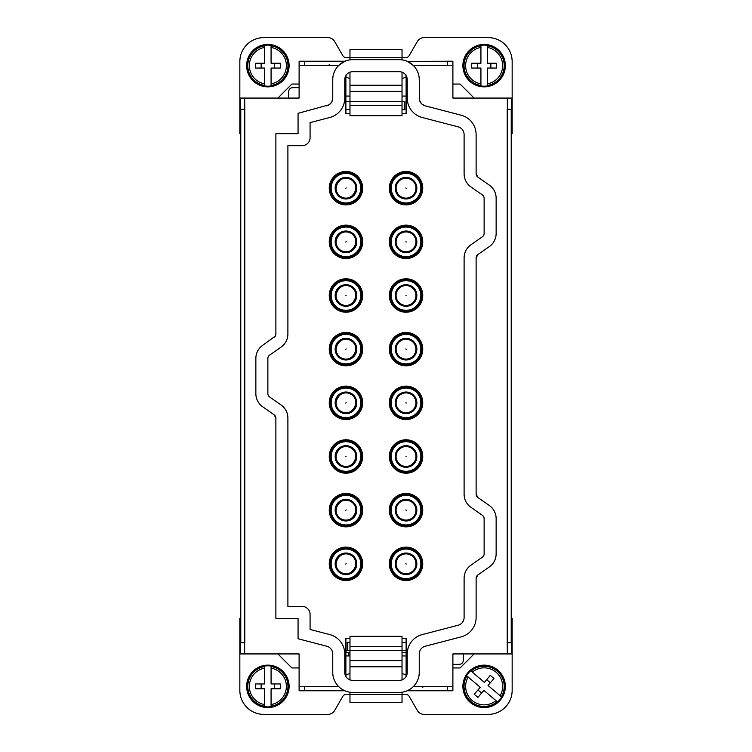 <?xml version="1.0" encoding="UTF-8"?>
<svg xmlns="http://www.w3.org/2000/svg" width="752" height="752" viewBox="0 0 752 752"><rect width="100%" height="100%" fill="white"/><g stroke="black" fill="none" stroke-linecap="round" stroke-linejoin="round"><path stroke-width="1.13" d="M244.785 109.284L244.785 642.716L240.64 642.716L240.64 109.284L244.785 109.284L244.644 98.07L299.108 98.07L299.108 61.232L304.72 61.232L299.108 61.232M240.64 618.285L239.841 618.285L239.841 690.374A24.026 24.026 0 0 0 263.867 714.4L327.778 714.4A8.009 8.009 0 0 0 334.715 710.396L342.809 696.38A4.004 4.004 0 0 1 346.277 694.378L349.971 694.378L349.971 702.462L402.029 702.462L402.029 694.378L405.723 694.378A4.004 4.004 0 0 1 409.191 696.38L417.285 710.396A8.009 8.009 0 0 0 424.222 714.4L488.133 714.4A24.026 24.026 0 0 0 512.159 690.374L512.159 618.285L511.36 618.285L511.36 133.715L512.159 133.715L512.159 61.626A24.026 24.026 0 0 0 488.133 37.6L424.222 37.6A8.009 8.009 0 0 0 417.285 41.604L409.191 55.62A4.004 4.004 0 0 1 405.723 57.622L402.029 57.622L402.029 59.859M511.36 618.285L511.36 653.93L452.892 653.93L452.892 690.768L447.28 690.768L452.892 690.768M511.36 653.93L511.36 642.716L507.215 642.716L507.215 109.284L511.36 109.284L511.36 133.715M345.882 638.711L347.17 638.711L345.882 638.392L345.882 676.471M406.118 638.711L402.029 638.392M407.311 61.373L452.892 61.232L447.28 61.232L447.28 65.377L413.224 65.377L407.311 61.373L447.28 61.373M474.117 98.07L460.102 84.055L452.892 84.055M507.356 109.284L507.356 98.07L511.36 98.07L511.36 109.284L511.36 98.07L452.892 98.07L452.892 61.232M349.971 59.859L349.971 57.622L402.029 57.622L402.029 49.538L349.971 49.538L349.971 57.622L346.277 57.622A4.004 4.004 0 0 1 342.809 55.62L334.715 41.604A8.009 8.009 0 0 0 327.778 37.6L263.867 37.6A24.026 24.026 0 0 0 239.841 61.626L239.841 133.715L240.64 133.715M240.64 98.07L240.64 109.284L240.64 98.07L244.644 98.07M299.108 84.055L291.898 84.055L277.883 98.07M344.83 61.232L304.72 61.232L304.72 65.377L338.776 65.377L344.83 61.232M304.72 690.627L344.83 690.768L299.108 690.768L304.72 690.768L304.72 686.623L338.71 686.642M277.883 653.93L291.898 667.945L299.108 667.945M244.644 642.716L244.644 653.93L240.64 653.93L240.64 642.716L240.64 653.93L299.108 653.93L299.108 690.768M452.892 667.945L460.102 667.945L474.117 653.93M447.28 690.627L407.17 690.768L447.28 690.768L447.28 686.623L413.29 686.642M507.356 653.93L507.215 642.716M349.971 638.392L345.882 638.392M463.326 653.93L463.326 660.341C463.091 662.775 461.756 664.11 459.322 664.345L452.892 664.345M406.118 113.289L404.83 113.289L406.118 113.693L406.118 75.614M345.882 113.289L347.17 113.289L345.882 113.693L345.882 75.614M299.108 87.655L292.678 87.655C290.244 87.89 288.909 89.225 288.674 91.659L288.674 98.07M257.635 400.995L257.203 400.092M329.197 104.772L298.065 113.326L298.065 133.677L275.899 133.677A20.022 20.022 0 0 0 275.881 134.58L275.881 333.991L275.326 336.031M275.223 336.2L262.702 345.29A16.018 16.018 0 0 0 255.859 358.422L255.859 393.663A16.018 16.018 0 0 0 262.702 406.794L274.17 414.803L275.881 418.093L275.881 617.495A20.022 20.022 0 0 0 275.899 618.407L298.065 618.407L298.065 638.749L326.753 646.222A8.009 8.009 0 0 1 332.751 653.967L332.751 672.391A20.022 20.022 0 0 0 352.773 692.413L399.227 692.413A20.022 20.022 0 0 0 419.249 672.391L419.249 653.967A8.009 8.009 0 0 1 425.247 646.222L461.136 636.878A20.022 20.022 0 0 0 476.119 617.495L476.119 578.279L477.83 574.998L489.298 566.98A16.018 16.018 0 0 0 496.141 553.848L496.141 518.607A16.018 16.018 0 0 0 489.298 505.476L477.83 497.467L476.119 494.177L476.119 257.898L477.83 254.618L489.298 246.609A16.018 16.018 0 0 0 496.141 233.468L496.141 198.227A16.018 16.018 0 0 0 489.298 185.095L477.83 177.087L476.119 173.797L476.119 134.58A20.022 20.022 0 0 0 461.136 115.206L425.247 105.863L421.919 104.077M326.753 105.863A8.009 8.009 0 0 0 332.751 98.108L331.858 101.783M331.651 102.15L329.235 104.744M502.75 75.802C507.816 63.892 505.006 54.294 494.299 47.009C482.389 41.943 472.792 44.763 465.507 55.46C460.44 67.37 463.251 76.967 473.957 84.252C485.867 89.319 495.465 86.508 502.75 75.802A21.225 21.225 0 0 1 473.948 84.262A21.225 21.225 0 0 1 465.497 55.46A21.225 21.225 0 0 1 494.299 47.009A21.225 21.225 0 0 1 502.759 75.811A21.216 21.216 0 0 1 473.957 84.252A21.216 21.216 0 0 1 465.507 55.46A21.216 21.216 0 0 1 494.299 47.009A21.216 21.216 0 0 1 502.75 75.802M286.493 75.802C291.56 63.892 288.749 54.294 278.043 47.009C266.133 41.943 256.535 44.763 249.25 55.46C244.184 67.37 246.994 76.967 257.701 84.252C269.611 89.319 279.208 86.508 286.493 75.802A21.225 21.225 0 0 1 257.701 84.262A21.225 21.225 0 0 1 249.241 55.46A21.225 21.225 0 0 1 278.052 47.009A21.225 21.225 0 0 1 286.503 75.811A21.216 21.216 0 0 1 257.701 84.252A21.216 21.216 0 0 1 249.25 55.46A21.216 21.216 0 0 1 278.043 47.009A21.216 21.216 0 0 1 286.493 75.802M349.971 655.932L345.882 655.932M406.118 676.471L406.118 638.392M494.29 240.941L493.791 241.824M494.29 561.321L493.791 562.205M421.609 103.785L419.729 100.834M419.691 100.74L419.249 79.693A20.022 20.022 0 0 0 399.227 59.662L352.773 59.662A20.022 20.022 0 0 0 332.751 79.693L332.751 98.108M402.029 96.068L406.118 96.068M406.118 113.693L402.029 113.693M349.971 113.693L345.882 113.693M275.881 333.991A4.004 4.004 0 0 1 274.17 337.272M328.361 65.321L329.602 64.7L328.361 65.321M299.108 65.236L304.72 65.377M344.378 690.571L342.075 689.311M274.17 414.803A4.004 4.004 0 0 1 275.881 418.093M349.971 96.068L345.882 96.068M402.029 78.763L406.118 76.789L402.029 78.763M349.971 78.763L345.882 76.789L349.971 78.763M399.227 71.684A8.009 8.009 0 0 1 407.236 79.693L407.236 98.108A20.022 20.022 0 0 0 422.22 117.491L458.109 126.834A8.009 8.009 0 0 1 464.106 134.58L464.106 173.797A16.018 16.018 0 0 0 470.949 186.928L482.417 194.947A4.004 4.004 0 0 1 484.128 198.227L484.128 233.468A4.004 4.004 0 0 1 482.417 236.758L470.949 244.767A16.018 16.018 0 0 0 464.106 257.898L464.106 494.177A16.018 16.018 0 0 0 470.949 507.309L482.417 515.327A4.004 4.004 0 0 1 484.128 518.607L484.128 553.848A4.004 4.004 0 0 1 482.417 557.138L470.949 565.147A16.018 16.018 0 0 0 464.106 578.279L464.106 617.495A8.009 8.009 0 0 1 458.109 625.25L422.22 634.594A20.022 20.022 0 0 0 407.236 653.967L407.236 672.391A8.009 8.009 0 0 1 399.227 680.4L352.773 680.4A8.009 8.009 0 0 1 344.764 672.391L344.764 653.967A20.022 20.022 0 0 0 329.78 634.594L310.078 629.462L310.078 614.403A8.009 8.009 0 0 0 302.069 606.394L287.894 606.394L287.894 418.093A16.018 16.018 0 0 0 281.051 404.961L269.583 396.943A4.004 4.004 0 0 1 267.872 393.663L267.872 358.422A4.004 4.004 0 0 1 269.583 355.132L281.051 347.123A16.018 16.018 0 0 0 287.894 333.991L287.894 145.691L302.069 145.691A8.009 8.009 0 0 0 310.078 137.682L310.078 122.614L329.78 117.491A20.022 20.022 0 0 0 344.764 98.108L344.764 79.693A8.009 8.009 0 0 1 352.773 71.684L399.227 71.684M402.029 72.183L402.029 115.695L349.971 115.695L349.971 101.548L402.029 101.548M349.971 72.183L349.971 101.548M402.029 655.932L406.118 655.932M349.971 673.237L345.882 675.211L349.971 673.237M402.029 673.237L406.118 675.211L402.029 673.237M402.029 692.216L402.029 694.378L349.971 694.378L349.971 692.216M349.971 679.893L349.971 636.305L402.029 636.305L402.029 650.452L349.971 650.452M402.029 679.893L402.029 650.452M452.892 686.764L447.28 686.623M407.622 690.571L409.925 689.311M423.639 686.679L422.398 687.3L423.639 686.679M286.503 696.54A21.225 21.225 0 0 1 257.701 704.991A21.225 21.225 0 0 1 249.241 676.189A21.225 21.225 0 0 1 278.052 667.738A21.225 21.225 0 0 1 286.503 696.54A21.216 21.216 0 0 1 257.701 704.991A21.216 21.216 0 0 1 249.25 676.198A21.216 21.216 0 0 1 278.043 667.748A21.216 21.216 0 0 1 286.493 696.54M503.934 678.746A21.225 21.225 0 0 1 491.752 706.175A21.225 21.225 0 0 1 464.322 693.993A21.225 21.225 0 0 1 476.505 666.563A21.225 21.225 0 0 1 503.934 678.746A21.216 21.216 0 0 1 491.752 706.166A21.216 21.216 0 0 1 464.322 693.993A21.216 21.216 0 0 1 476.505 666.563A21.216 21.216 0 0 1 503.934 678.746M477.83 177.087A4.004 4.004 0 0 1 476.119 173.797M476.119 257.898A4.004 4.004 0 0 1 477.83 254.618M477.83 497.467A4.004 4.004 0 0 1 476.119 494.177M476.119 578.279A4.004 4.004 0 0 1 477.83 574.998M425.247 105.863A8.009 8.009 0 0 1 419.249 98.108M392.328 571.313A15.623 15.623 0 0 1 398.551 550.116A15.623 15.623 0 0 1 419.738 556.33A15.623 15.623 0 0 1 413.525 577.527A15.623 15.623 0 0 1 392.328 571.313M391.36 571.84A16.723 16.723 0 0 1 398.024 549.148A16.723 16.723 0 0 1 420.706 555.803A16.723 16.723 0 0 1 414.051 578.495A16.723 16.723 0 0 1 391.36 571.84M392.328 517.649A15.623 15.623 0 0 1 398.551 496.452A15.623 15.623 0 0 1 419.738 502.674A15.623 15.623 0 0 1 413.525 523.862A15.623 15.623 0 0 1 392.328 517.649M391.36 518.175A16.723 16.723 0 0 1 398.024 495.483A16.723 16.723 0 0 1 420.706 502.139A16.723 16.723 0 0 1 414.051 524.83A16.723 16.723 0 0 1 391.36 518.175M419.738 288.016A15.623 15.623 0 0 1 413.525 309.213A15.623 15.623 0 0 1 392.328 302.99A15.623 15.623 0 0 1 398.551 281.803A15.623 15.623 0 0 1 419.738 288.016M420.706 287.49A16.723 16.723 0 0 1 414.051 310.181A16.723 16.723 0 0 1 391.36 303.517A16.723 16.723 0 0 1 398.024 280.834A16.723 16.723 0 0 1 420.706 287.49M392.328 195.67A15.623 15.623 0 0 1 398.551 174.473A15.623 15.623 0 0 1 419.738 180.687A15.623 15.623 0 0 1 413.525 201.884A15.623 15.623 0 0 1 392.328 195.67M391.36 196.197A16.723 16.723 0 0 1 398.024 173.505A16.723 16.723 0 0 1 420.706 180.16A16.723 16.723 0 0 1 414.051 202.852A16.723 16.723 0 0 1 391.36 196.197M332.262 356.655A15.623 15.623 0 0 1 338.475 335.458A15.623 15.623 0 0 1 359.672 341.681A15.623 15.623 0 0 1 353.449 362.878A15.623 15.623 0 0 1 332.262 356.655M331.294 357.181A16.723 16.723 0 0 1 337.949 334.499A16.723 16.723 0 0 1 360.64 341.154A16.723 16.723 0 0 1 353.976 363.846A16.723 16.723 0 0 1 331.294 357.181M332.262 249.326A15.623 15.623 0 0 1 338.475 228.138A15.623 15.623 0 0 1 359.672 234.351A15.623 15.623 0 0 1 353.449 255.548A15.623 15.623 0 0 1 332.262 249.326M331.294 249.861A16.723 16.723 0 0 1 337.949 227.17A16.723 16.723 0 0 1 360.64 233.825A16.723 16.723 0 0 1 353.976 256.517A16.723 16.723 0 0 1 331.294 249.861M359.672 449.01A15.623 15.623 0 0 1 353.449 470.197A15.623 15.623 0 0 1 332.262 463.984A15.623 15.623 0 0 1 338.475 442.787A15.623 15.623 0 0 1 359.672 449.01M360.64 448.483A16.723 16.723 0 0 1 353.976 471.166A16.723 16.723 0 0 1 331.294 464.51A16.723 16.723 0 0 1 337.949 441.819A16.723 16.723 0 0 1 360.64 448.483M359.672 502.674A15.623 15.623 0 0 1 353.449 523.862A15.623 15.623 0 0 1 332.262 517.649A15.623 15.623 0 0 1 338.475 496.452A15.623 15.623 0 0 1 359.672 502.674M360.64 502.139A16.723 16.723 0 0 1 353.976 524.83A16.723 16.723 0 0 1 331.294 518.175A16.723 16.723 0 0 1 337.949 495.483A16.723 16.723 0 0 1 360.64 502.139M359.672 395.345A15.623 15.623 0 0 1 353.449 416.542A15.623 15.623 0 0 1 332.262 410.319A15.623 15.623 0 0 1 338.475 389.122A15.623 15.623 0 0 1 359.672 395.345M360.64 394.819A16.723 16.723 0 0 1 353.976 417.501A16.723 16.723 0 0 1 331.294 410.846A16.723 16.723 0 0 1 337.949 388.154A16.723 16.723 0 0 1 360.64 394.819M359.672 288.016A15.623 15.623 0 0 1 353.449 309.213A15.623 15.623 0 0 1 332.262 302.99A15.623 15.623 0 0 1 338.475 281.803A15.623 15.623 0 0 1 359.672 288.016M360.64 287.49A16.723 16.723 0 0 1 353.976 310.181A16.723 16.723 0 0 1 331.294 303.517A16.723 16.723 0 0 1 337.949 280.834A16.723 16.723 0 0 1 360.64 287.49M332.262 195.67A15.623 15.623 0 0 1 338.475 174.473A15.623 15.623 0 0 1 359.672 180.687A15.623 15.623 0 0 1 353.449 201.884A15.623 15.623 0 0 1 332.262 195.67M331.294 196.197A16.723 16.723 0 0 1 337.949 173.505A16.723 16.723 0 0 1 360.64 180.16A16.723 16.723 0 0 1 353.976 202.852A16.723 16.723 0 0 1 331.294 196.197M359.672 556.33A15.623 15.623 0 0 1 353.449 577.527A15.623 15.623 0 0 1 332.262 571.313A15.623 15.623 0 0 1 338.475 550.116A15.623 15.623 0 0 1 359.672 556.33M360.64 555.803A16.723 16.723 0 0 1 353.976 578.495A16.723 16.723 0 0 1 331.294 571.84A16.723 16.723 0 0 1 337.949 549.148A16.723 16.723 0 0 1 360.64 555.803M392.328 410.319A15.623 15.623 0 0 1 398.551 389.122A15.623 15.623 0 0 1 419.738 395.345A15.623 15.623 0 0 1 413.525 416.542A15.623 15.623 0 0 1 392.328 410.319M391.36 410.846A16.723 16.723 0 0 1 398.024 388.154A16.723 16.723 0 0 1 420.706 394.819A16.723 16.723 0 0 1 414.051 417.501A16.723 16.723 0 0 1 391.36 410.846M419.738 234.351A15.623 15.623 0 0 1 413.525 255.548A15.623 15.623 0 0 1 392.328 249.326A15.623 15.623 0 0 1 398.551 228.138A15.623 15.623 0 0 1 419.738 234.351M420.706 233.825A16.723 16.723 0 0 1 414.051 256.517A16.723 16.723 0 0 1 391.36 249.861A16.723 16.723 0 0 1 398.024 227.17A16.723 16.723 0 0 1 420.706 233.825M392.328 356.655A15.623 15.623 0 0 1 398.551 335.458A15.623 15.623 0 0 1 419.738 341.681A15.623 15.623 0 0 1 413.525 362.878A15.623 15.623 0 0 1 392.328 356.655M391.36 357.181A16.723 16.723 0 0 1 398.024 334.499A16.723 16.723 0 0 1 420.706 341.154A16.723 16.723 0 0 1 414.051 363.846A16.723 16.723 0 0 1 391.36 357.181M392.328 463.984A15.623 15.623 0 0 1 398.551 442.787A15.623 15.623 0 0 1 419.738 449.01A15.623 15.623 0 0 1 413.525 470.197A15.623 15.623 0 0 1 392.328 463.984M391.36 464.51A16.723 16.723 0 0 1 398.024 441.819A16.723 16.723 0 0 1 420.706 448.483A16.723 16.723 0 0 1 414.051 471.166A16.723 16.723 0 0 1 391.36 464.51M402.029 101.68L404.83 101.68L404.83 109.689L402.029 109.689M345.882 101.68L349.971 101.68M345.882 109.689L349.971 109.689M349.971 105.459L402.029 105.459M480.923 45.317L480.923 47.414L480.923 45.317A20.567 20.567 0 0 1 487.334 45.317L487.334 47.414L487.334 45.317M487.334 45.797A20.097 20.097 0 0 1 487.334 85.474L487.334 83.857A18.499 18.499 0 0 0 487.334 47.414L487.334 63.234L496.546 63.234L496.546 68.037L487.334 68.037L487.334 85.944A20.567 20.567 0 0 1 480.923 85.944L480.923 85.474A20.097 20.097 0 0 1 480.923 45.797M264.666 45.317L264.666 47.414L264.666 45.317A20.567 20.567 0 0 1 271.077 45.317L271.077 47.414L271.077 45.317M271.077 85.944L271.077 83.857A18.499 18.499 0 0 0 271.077 47.414L271.077 63.234L280.289 63.234L280.289 68.037L271.077 68.037L271.077 85.944A20.567 20.567 0 0 1 264.666 85.944L264.666 85.474A20.097 20.097 0 0 1 264.666 45.797M406.118 650.32L402.029 650.32M349.971 650.32L347.17 650.32L345.882 651.608M406.118 642.311L402.029 642.311M349.971 642.311L347.17 642.311L347.17 650.32L346.352 651.138M402.029 646.541L349.971 646.541M271.077 706.683L271.077 704.586A18.499 18.499 0 0 0 271.077 668.143L271.077 683.963L280.289 683.963L280.289 688.766L271.077 688.766L271.077 706.683A20.567 20.567 0 0 1 264.666 706.683L264.666 706.203A20.097 20.097 0 0 1 264.666 666.526L264.666 666.056A20.567 20.567 0 0 1 271.077 666.056L271.077 668.143L271.077 666.056M501.697 697.057L500.099 695.713A18.499 18.499 0 0 0 472.303 672.138L484.363 682.365L490.323 675.343L493.989 678.454L488.029 685.476L501.697 697.057A20.567 20.567 0 0 1 497.551 701.945L497.185 701.644A20.097 20.097 0 0 1 466.926 675.982L466.56 675.672A20.567 20.567 0 0 1 470.705 670.784L472.303 672.138L470.705 670.784M480.923 85.474L480.923 83.857A18.499 18.499 0 0 1 480.923 47.414L480.923 63.234L471.711 63.234L471.711 68.037L480.923 68.037L480.923 85.944M487.334 85.474L487.334 85.944M490.868 68.037L490.868 63.234M477.379 68.037L477.379 63.234M264.666 85.474L264.666 83.857A18.499 18.499 0 0 1 264.666 47.414L264.666 63.234L255.454 63.234L255.454 68.037L264.666 68.037L264.666 85.944M274.621 68.037L274.621 63.234M261.132 68.037L261.132 63.234M264.666 666.056L264.666 683.963L255.454 683.963L255.454 688.766L264.666 688.766L264.666 706.203M274.621 688.766L274.621 683.963M261.132 688.766L261.132 683.963M264.666 666.526L264.666 668.143A18.499 18.499 0 0 0 264.666 704.586L264.666 706.683M466.56 675.672L480.227 687.253L474.268 694.284L477.934 697.386L483.884 690.364L497.185 701.644M490.323 682.778L486.657 679.667M481.6 693.062L477.934 689.96M466.926 675.982L468.158 677.026A18.499 18.499 0 0 0 495.953 700.591L497.551 701.945M349.971 652.727L345.882 652.727M402.029 652.727L406.118 652.727M396.896 568.813A10.415 10.415 0 0 0 411.024 572.958A10.415 10.415 0 0 0 415.17 558.83A10.415 10.415 0 0 0 401.042 554.685A10.415 10.415 0 0 0 396.896 568.813M396.896 515.148A10.415 10.415 0 0 0 411.024 519.294A10.415 10.415 0 0 0 415.17 505.165A10.415 10.415 0 0 0 401.042 501.02A10.415 10.415 0 0 0 396.896 515.148M396.896 300.499A10.415 10.415 0 0 0 411.024 304.645A10.415 10.415 0 0 0 415.17 290.516A10.415 10.415 0 0 0 401.042 286.371A10.415 10.415 0 0 0 396.896 300.499M396.896 193.17A10.415 10.415 0 0 0 411.024 197.315A10.415 10.415 0 0 0 415.17 183.187A10.415 10.415 0 0 0 401.042 179.042A10.415 10.415 0 0 0 396.896 193.17M336.83 354.164A10.415 10.415 0 0 0 350.958 358.309A10.415 10.415 0 0 0 355.104 344.181A10.415 10.415 0 0 0 340.976 340.026A10.415 10.415 0 0 0 336.83 354.164A10.415 10.415 0 0 0 350.958 358.309A10.415 10.415 0 0 0 355.104 344.181M336.83 246.835A10.415 10.415 0 0 0 350.958 250.98A10.415 10.415 0 0 0 355.104 236.852A10.415 10.415 0 0 0 340.976 232.706A10.415 10.415 0 0 0 336.83 246.835M336.83 461.484A10.415 10.415 0 0 0 350.958 465.629A10.415 10.415 0 0 0 355.104 451.501A10.415 10.415 0 0 0 340.976 447.355A10.415 10.415 0 0 0 336.83 461.484M336.83 515.148A10.415 10.415 0 0 0 350.958 519.294A10.415 10.415 0 0 0 355.104 505.165A10.415 10.415 0 0 0 340.976 501.02A10.415 10.415 0 0 0 336.83 515.148M336.83 407.819A10.415 10.415 0 0 0 350.958 411.974A10.415 10.415 0 0 0 355.104 397.836A10.415 10.415 0 0 0 340.976 393.691A10.415 10.415 0 0 0 336.83 407.819M336.83 300.499A10.415 10.415 0 0 0 350.958 304.645A10.415 10.415 0 0 0 355.104 290.516A10.415 10.415 0 0 0 340.976 286.371A10.415 10.415 0 0 0 336.83 300.499M336.83 193.17A10.415 10.415 0 0 0 350.958 197.315A10.415 10.415 0 0 0 355.104 183.187A10.415 10.415 0 0 0 340.976 179.042A10.415 10.415 0 0 0 336.83 193.17M336.83 568.813A10.415 10.415 0 0 0 350.958 572.958A10.415 10.415 0 0 0 355.104 558.83A10.415 10.415 0 0 0 340.976 554.685A10.415 10.415 0 0 0 336.83 568.813M396.896 407.819A10.415 10.415 0 0 0 411.024 411.974A10.415 10.415 0 0 0 415.17 397.836A10.415 10.415 0 0 0 401.042 393.691A10.415 10.415 0 0 0 396.896 407.819M396.896 246.835A10.415 10.415 0 0 0 411.024 250.98A10.415 10.415 0 0 0 415.17 236.852A10.415 10.415 0 0 0 401.042 232.706A10.415 10.415 0 0 0 396.896 246.835M396.896 354.164A10.415 10.415 0 0 0 411.024 358.309A10.415 10.415 0 0 0 415.17 344.181A10.415 10.415 0 0 0 401.042 340.026A10.415 10.415 0 0 0 396.896 354.164A10.415 10.415 0 0 0 411.024 358.309A10.415 10.415 0 0 0 415.17 344.181M396.896 461.484A10.415 10.415 0 0 0 411.024 465.629A10.415 10.415 0 0 0 415.17 451.501A10.415 10.415 0 0 0 401.042 447.355A10.415 10.415 0 0 0 396.896 461.484M408.402 573.466A9.936 9.936 0 0 0 415.677 561.453A9.936 9.936 0 0 0 403.664 554.177A9.936 9.936 0 0 0 396.389 566.19A9.936 9.936 0 0 0 408.402 573.466A9.936 9.936 0 0 1 396.389 566.19A9.936 9.936 0 0 1 403.664 554.177A9.936 9.936 0 0 1 415.677 561.453A9.936 9.936 0 0 1 408.402 573.466A9.936 9.936 0 0 1 396.389 566.19A9.936 9.936 0 0 1 403.664 554.177A9.936 9.936 0 0 1 415.677 561.453A9.936 9.936 0 0 1 408.402 573.466M408.402 519.801A9.936 9.936 0 0 0 415.677 507.788A9.936 9.936 0 0 0 403.664 500.512A9.936 9.936 0 0 0 396.389 512.526A9.936 9.936 0 0 0 408.402 519.801A9.936 9.936 0 0 1 396.389 512.526A9.936 9.936 0 0 1 403.664 500.512A9.936 9.936 0 0 1 415.677 507.788A9.936 9.936 0 0 1 408.402 519.801A9.936 9.936 0 0 1 396.389 512.526A9.936 9.936 0 0 1 403.664 500.512A9.936 9.936 0 0 1 415.677 507.788A9.936 9.936 0 0 1 408.402 519.801M408.402 305.152A9.936 9.936 0 0 0 415.677 293.139A9.936 9.936 0 0 0 403.664 285.863A9.936 9.936 0 0 0 396.389 297.877A9.936 9.936 0 0 0 408.402 305.152A9.936 9.936 0 0 1 396.389 297.877A9.936 9.936 0 0 1 403.664 285.863A9.936 9.936 0 0 1 415.677 293.139A9.936 9.936 0 0 1 408.402 305.152A9.936 9.936 0 0 1 396.389 297.877A9.936 9.936 0 0 1 403.664 285.863A9.936 9.936 0 0 1 415.677 293.139A9.936 9.936 0 0 1 408.402 305.152M408.402 197.823A9.936 9.936 0 0 0 415.677 185.81A9.936 9.936 0 0 0 403.664 178.534A9.936 9.936 0 0 0 396.389 190.547A9.936 9.936 0 0 0 408.402 197.823A9.936 9.936 0 0 1 396.389 190.547A9.936 9.936 0 0 1 403.664 178.534A9.936 9.936 0 0 1 415.677 185.81A9.936 9.936 0 0 1 408.402 197.823A9.936 9.936 0 0 1 396.389 190.547A9.936 9.936 0 0 1 403.664 178.534A9.936 9.936 0 0 1 415.677 185.81A9.936 9.936 0 0 1 408.402 197.823M354.7 353.891A9.936 9.936 0 0 0 350.723 340.449A9.936 9.936 0 0 0 337.272 344.36M337.225 344.454A9.936 9.936 0 0 0 341.201 357.886A9.936 9.936 0 0 0 354.662 353.976M354.709 246.553A9.936 9.936 0 0 0 350.723 233.129A9.936 9.936 0 0 0 337.272 237.04M337.225 237.124A9.936 9.936 0 0 0 341.201 250.557A9.936 9.936 0 0 0 354.653 246.647M354.7 461.22A9.936 9.936 0 0 0 350.723 447.778A9.936 9.936 0 0 0 337.272 451.689M337.225 451.783A9.936 9.936 0 0 0 341.201 465.215A9.936 9.936 0 0 0 354.662 461.296M354.709 514.876A9.936 9.936 0 0 0 350.723 501.443A9.936 9.936 0 0 0 337.272 505.353M337.225 505.438A9.936 9.936 0 0 0 341.201 518.871A9.936 9.936 0 0 0 354.653 514.97M354.709 407.546A9.936 9.936 0 0 0 350.723 394.114A9.936 9.936 0 0 0 337.272 398.034M337.225 398.109A9.936 9.936 0 0 0 341.201 411.551A9.936 9.936 0 0 0 354.653 407.64M354.709 300.217A9.936 9.936 0 0 0 350.723 286.785A9.936 9.936 0 0 0 337.281 290.695M337.216 290.798A9.936 9.936 0 0 0 341.201 304.222A9.936 9.936 0 0 0 354.653 300.321M354.7 192.907A9.936 9.936 0 0 0 350.723 179.465A9.936 9.936 0 0 0 337.272 183.366M337.225 183.469A9.936 9.936 0 0 0 341.201 196.892A9.936 9.936 0 0 0 354.662 192.973M354.709 568.531A9.936 9.936 0 0 0 350.723 555.108A9.936 9.936 0 0 0 337.281 559.009M337.216 559.112A9.936 9.936 0 0 0 341.201 572.535A9.936 9.936 0 0 0 354.653 568.634M408.402 412.472A9.936 9.936 0 0 0 415.677 400.459A9.936 9.936 0 0 0 403.664 393.183A9.936 9.936 0 0 0 396.389 405.206A9.936 9.936 0 0 0 408.402 412.472A9.936 9.936 0 0 1 396.389 405.206A9.936 9.936 0 0 1 403.664 393.183A9.936 9.936 0 0 1 415.677 400.459A9.936 9.936 0 0 1 408.402 412.472A9.936 9.936 0 0 1 396.389 405.206A9.936 9.936 0 0 1 403.664 393.183A9.936 9.936 0 0 1 415.677 400.459A9.936 9.936 0 0 1 408.402 412.472M408.402 251.488A9.936 9.936 0 0 0 415.677 239.474A9.936 9.936 0 0 0 403.664 232.199A9.936 9.936 0 0 0 396.389 244.212A9.936 9.936 0 0 0 408.402 251.488A9.936 9.936 0 0 1 396.389 244.212A9.936 9.936 0 0 1 403.664 232.199A9.936 9.936 0 0 1 415.677 239.474A9.936 9.936 0 0 1 408.402 251.488A9.936 9.936 0 0 1 396.389 244.212A9.936 9.936 0 0 1 403.664 232.199A9.936 9.936 0 0 1 415.677 239.474A9.936 9.936 0 0 1 408.402 251.488M408.402 358.817A9.936 9.936 0 0 0 415.677 346.794A9.936 9.936 0 0 0 403.664 339.528A9.936 9.936 0 0 0 396.389 351.541A9.936 9.936 0 0 0 408.402 358.817A9.936 9.936 0 0 1 396.389 351.541A9.936 9.936 0 0 1 403.664 339.528A9.936 9.936 0 0 1 415.677 346.794A9.936 9.936 0 0 1 408.402 358.817A9.936 9.936 0 0 1 396.389 351.541A9.936 9.936 0 0 1 403.664 339.528A9.936 9.936 0 0 1 415.677 346.794A9.936 9.936 0 0 1 408.402 358.817M408.402 466.137A9.936 9.936 0 0 0 415.677 454.123A9.936 9.936 0 0 0 403.664 446.848A9.936 9.936 0 0 0 396.389 458.861A9.936 9.936 0 0 0 408.402 466.137A9.936 9.936 0 0 1 396.389 458.861A9.936 9.936 0 0 1 403.664 446.848A9.936 9.936 0 0 1 415.677 454.123A9.936 9.936 0 0 1 408.402 466.137A9.936 9.936 0 0 1 396.389 458.861A9.936 9.936 0 0 1 403.664 446.848A9.936 9.936 0 0 1 415.677 454.123A9.936 9.936 0 0 1 408.402 466.137M341.201 357.886C329.667 352.274 339.772 333.775 350.723 340.449C362.257 346.061 352.152 364.56 341.201 357.886C329.667 352.274 339.772 333.775 350.723 340.449C362.257 346.061 352.152 364.56 341.201 357.886M341.201 250.557C329.667 244.945 339.772 226.446 350.723 233.129C362.257 238.732 352.152 257.231 341.201 250.557C329.667 244.945 339.772 226.446 350.723 233.129C362.257 238.732 352.152 257.231 341.201 250.557M341.201 465.215C329.667 459.604 339.772 441.104 350.723 447.778C362.257 453.39 352.152 471.889 341.201 465.215C329.667 459.604 339.772 441.104 350.723 447.778C362.257 453.39 352.152 471.889 341.201 465.215M341.201 518.871C329.667 513.268 339.772 494.769 350.723 501.443C362.257 507.055 352.152 525.554 341.201 518.871C329.667 513.268 339.772 494.769 350.723 501.443C362.257 507.055 352.152 525.554 341.201 518.871M341.201 411.551C329.667 405.939 339.772 387.44 350.723 394.114C362.257 399.726 352.152 418.225 341.201 411.551C329.667 405.939 339.772 387.44 350.723 394.114C362.257 399.726 352.152 418.225 341.201 411.551M341.201 304.222C329.667 298.61 339.772 280.111 350.723 286.785C362.257 292.396 352.152 310.896 341.201 304.222C329.667 298.61 339.772 280.111 350.723 286.785C362.257 292.396 352.152 310.896 341.201 304.222M341.201 196.892C329.667 191.29 339.772 172.781 350.723 179.465C362.257 185.067 352.152 203.566 341.201 196.892C329.667 191.29 339.772 172.781 350.723 179.465C362.257 185.067 352.152 203.566 341.201 196.892M341.201 572.535C329.667 566.933 339.772 548.434 350.723 555.108C362.257 560.71 352.152 579.219 341.201 572.535C329.667 566.933 339.772 548.434 350.723 555.108C362.257 560.71 352.152 579.219 341.201 572.535M240.781 642.716L240.781 109.284M511.219 642.716L511.219 109.284M299.108 686.764L304.72 686.764M304.72 61.373L344.689 61.373M452.892 65.236L447.28 65.236M349.971 91.368L402.029 91.368M271.077 45.797A20.097 20.097 0 0 1 271.077 85.474M402.029 660.632L349.971 660.632M271.077 666.526A20.097 20.097 0 0 1 271.077 706.203M471.072 671.094A20.097 20.097 0 0 1 501.33 696.756M393.042 570.918A14.814 14.814 0 0 1 398.936 550.821A14.814 14.814 0 0 1 419.033 556.724A14.814 14.814 0 0 1 413.139 576.822A14.814 14.814 0 0 1 393.042 570.918M393.042 517.263A14.814 14.814 0 0 1 398.936 497.157A14.814 14.814 0 0 1 419.033 503.06A14.814 14.814 0 0 1 413.139 523.157A14.814 14.814 0 0 1 393.042 517.263M419.033 288.401A14.814 14.814 0 0 1 413.139 308.499A14.814 14.814 0 0 1 393.042 302.605A14.814 14.814 0 0 1 398.936 282.508A14.814 14.814 0 0 1 419.033 288.401M393.042 195.276A14.814 14.814 0 0 1 398.936 175.178A14.814 14.814 0 0 1 419.033 181.082A14.814 14.814 0 0 1 413.139 201.179A14.814 14.814 0 0 1 393.042 195.276M332.967 356.269A14.814 14.814 0 0 1 338.861 336.172A14.814 14.814 0 0 1 358.958 342.066A14.814 14.814 0 0 1 353.064 362.163A14.814 14.814 0 0 1 332.967 356.269M332.967 248.94A14.814 14.814 0 0 1 338.861 228.843A14.814 14.814 0 0 1 358.958 234.737A14.814 14.814 0 0 1 353.064 254.843A14.814 14.814 0 0 1 332.967 248.94M358.958 449.395A14.814 14.814 0 0 1 353.064 469.492A14.814 14.814 0 0 1 332.967 463.599A14.814 14.814 0 0 1 338.861 443.501A14.814 14.814 0 0 1 358.958 449.395M358.958 503.06A14.814 14.814 0 0 1 353.064 523.157A14.814 14.814 0 0 1 332.967 517.263A14.814 14.814 0 0 1 338.861 497.157A14.814 14.814 0 0 1 358.958 503.06M358.958 395.731A14.814 14.814 0 0 1 353.064 415.828A14.814 14.814 0 0 1 332.967 409.934A14.814 14.814 0 0 1 338.861 389.837A14.814 14.814 0 0 1 358.958 395.731M358.958 288.401A14.814 14.814 0 0 1 353.064 308.499A14.814 14.814 0 0 1 332.967 302.605A14.814 14.814 0 0 1 338.861 282.508A14.814 14.814 0 0 1 358.958 288.401M332.967 195.276A14.814 14.814 0 0 1 338.861 175.178A14.814 14.814 0 0 1 358.958 181.082A14.814 14.814 0 0 1 353.064 201.179A14.814 14.814 0 0 1 332.967 195.276M358.958 556.724A14.814 14.814 0 0 1 353.064 576.822A14.814 14.814 0 0 1 332.967 570.918A14.814 14.814 0 0 1 338.861 550.821A14.814 14.814 0 0 1 358.958 556.724M393.042 409.934A14.814 14.814 0 0 1 398.936 389.837A14.814 14.814 0 0 1 419.033 395.731A14.814 14.814 0 0 1 413.139 415.828A14.814 14.814 0 0 1 393.042 409.934M419.033 234.737A14.814 14.814 0 0 1 413.139 254.843A14.814 14.814 0 0 1 393.042 248.94A14.814 14.814 0 0 1 398.936 228.843A14.814 14.814 0 0 1 419.033 234.737M393.042 356.269A14.814 14.814 0 0 1 398.936 336.172A14.814 14.814 0 0 1 419.033 342.066A14.814 14.814 0 0 1 413.139 362.163A14.814 14.814 0 0 1 393.042 356.269M393.042 463.599A14.814 14.814 0 0 1 398.936 443.501A14.814 14.814 0 0 1 419.033 449.395A14.814 14.814 0 0 1 413.139 469.492A14.814 14.814 0 0 1 393.042 463.599M415.518 558.642A10.81 10.81 0 0 0 400.854 554.337A10.81 10.81 0 0 0 396.548 569.001A10.81 10.81 0 0 0 411.222 573.306A10.81 10.81 0 0 0 415.518 558.642M415.518 504.977A10.81 10.81 0 0 0 400.854 500.672A10.81 10.81 0 0 0 396.548 515.346A10.81 10.81 0 0 0 411.222 519.641A10.81 10.81 0 0 0 415.518 504.977M396.548 300.687A10.81 10.81 0 0 0 411.222 304.992A10.81 10.81 0 0 0 415.518 290.319A10.81 10.81 0 0 0 400.854 286.023A10.81 10.81 0 0 0 396.548 300.687M415.518 182.999A10.81 10.81 0 0 0 400.854 178.694A10.81 10.81 0 0 0 396.548 193.358A10.81 10.81 0 0 0 411.222 197.663A10.81 10.81 0 0 0 415.518 182.999M355.452 343.984A10.81 10.81 0 0 0 340.778 339.678A10.81 10.81 0 0 0 336.482 354.352A10.81 10.81 0 0 0 351.146 358.657A10.81 10.81 0 0 0 355.452 343.984M355.452 236.654A10.81 10.81 0 0 0 340.778 232.359A10.81 10.81 0 0 0 336.482 247.023A10.81 10.81 0 0 0 351.146 251.328A10.81 10.81 0 0 0 355.452 236.654M336.482 461.681A10.81 10.81 0 0 0 351.146 465.977A10.81 10.81 0 0 0 355.452 451.313A10.81 10.81 0 0 0 340.778 447.008A10.81 10.81 0 0 0 336.482 461.681M336.482 515.346A10.81 10.81 0 0 0 351.146 519.641A10.81 10.81 0 0 0 355.452 504.977A10.81 10.81 0 0 0 340.778 500.672A10.81 10.81 0 0 0 336.482 515.346M336.482 408.016A10.81 10.81 0 0 0 351.146 412.322A10.81 10.81 0 0 0 355.452 397.648A10.81 10.81 0 0 0 340.778 393.343A10.81 10.81 0 0 0 336.482 408.016M336.482 300.687A10.81 10.81 0 0 0 351.146 304.992A10.81 10.81 0 0 0 355.452 290.319A10.81 10.81 0 0 0 340.778 286.023A10.81 10.81 0 0 0 336.482 300.687M355.452 182.999A10.81 10.81 0 0 0 340.778 178.694A10.81 10.81 0 0 0 336.482 193.358A10.81 10.81 0 0 0 351.146 197.663A10.81 10.81 0 0 0 355.452 182.999M336.482 569.001A10.81 10.81 0 0 0 351.146 573.306A10.81 10.81 0 0 0 355.452 558.642A10.81 10.81 0 0 0 340.778 554.337A10.81 10.81 0 0 0 336.482 569.001M415.518 397.648A10.81 10.81 0 0 0 400.854 393.343A10.81 10.81 0 0 0 396.548 408.016A10.81 10.81 0 0 0 411.222 412.322A10.81 10.81 0 0 0 415.518 397.648M396.548 247.023A10.81 10.81 0 0 0 411.222 251.328A10.81 10.81 0 0 0 415.518 236.654A10.81 10.81 0 0 0 400.854 232.359A10.81 10.81 0 0 0 396.548 247.023M415.518 343.984A10.81 10.81 0 0 0 400.854 339.678A10.81 10.81 0 0 0 396.548 354.352A10.81 10.81 0 0 0 411.222 358.657A10.81 10.81 0 0 0 415.518 343.984M415.518 451.313A10.81 10.81 0 0 0 400.854 447.008A10.81 10.81 0 0 0 396.548 461.681A10.81 10.81 0 0 0 411.222 465.977A10.81 10.81 0 0 0 415.518 451.313M348.768 652.727L348.768 655.932M406.108 564.132L405.958 563.511L406.108 564.132M406.108 510.467L405.958 509.847L406.108 510.467M406.108 295.818L405.958 295.198L406.108 295.818M406.108 188.489L405.958 187.868L406.108 188.489M346.117 348.89L345.807 349.445L346.117 348.89M346.117 241.561L345.807 242.125L346.117 241.561M346.117 456.21L345.807 456.774L346.117 456.21M346.117 509.875L345.807 510.439L346.117 509.875M346.117 402.555L345.807 403.11L346.117 402.555M346.117 295.226L345.807 295.79L346.117 295.226M346.117 187.897L345.807 188.461L346.117 187.897M346.117 563.539L345.807 564.103L346.117 563.539M406.108 403.147L405.958 402.517L406.108 403.147M406.108 242.153L405.958 241.533L406.108 242.153M406.108 349.483L405.958 348.853L406.108 349.483M406.108 456.802L405.958 456.182L406.108 456.802M349.971 85.239L402.029 85.239M402.029 666.761L349.971 666.761"/></g></svg>
